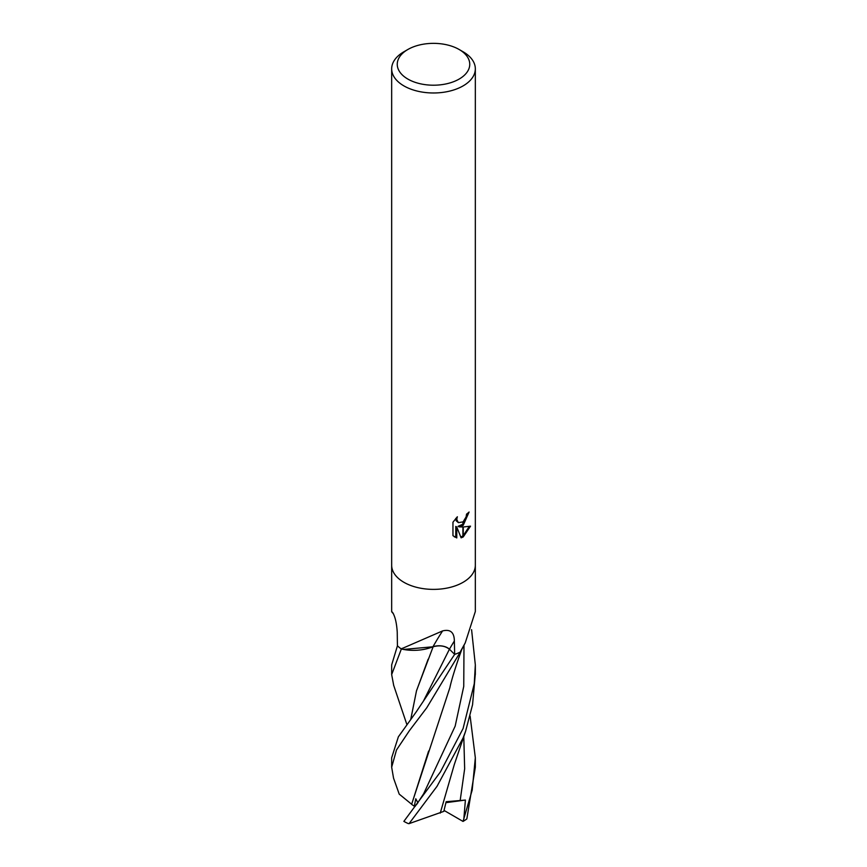 <?xml version="1.0" encoding="UTF-8"?>
<svg xmlns="http://www.w3.org/2000/svg" width="867" height="867" viewBox="0 0 867 867"><rect width="100%" height="100%" fill="white"/><g stroke="black" fill="none" stroke-linecap="round" stroke-linejoin="round"><path stroke-width="1.3" d="M391.667 565.371L391.667 611.517L392.762 612.676M392.849 612.785A613.825 405.626 170.9 0 0 392.664 612.59C395.135 616.567 396.652 623.08 397.238 632.13L397.422 645.763A41.833 24.146 180 0 0 401.215 648.895L442.593 630.916C450.352 628.987 454.275 632.357 454.351 641.027L454.666 654.379L449.431 649.22A12.03 6.947 -0 0 0 432.969 646.739A33.282 19.215 180 0 1 401.67 649.08A5.657 3.262 -0 0 0 401.215 648.895M460.095 652.19L465.254 642.837L461.222 650.521A33.282 19.215 180 0 1 460.399 651.919A5.657 3.262 0 0 0 460.095 652.19A41.833 24.146 180 0 1 454.666 654.379L416.268 711.829L398.365 736.82L391.667 757.747L391.667 767.23L396.479 750.009L409.419 730.653L426.781 707.732L460.269 652.103A41.833 24.146 180 0 1 454.709 654.357M459.131 79.081A36.251 20.927 180 0 1 407.869 79.081A36.251 20.927 180 0 1 407.869 49.484L407.869 49.484A36.251 20.927 180 0 1 459.131 49.484A36.251 20.927 180 0 1 459.131 79.081M403.924 51.76L407.869 49.484L403.924 51.76A41.833 24.157 180 0 0 391.667 68.84A41.833 24.157 180 0 0 417.493 91.143A41.833 24.157 180 0 0 463.076 85.909A41.833 24.157 180 0 0 475.333 68.84A41.833 24.157 180 0 0 463.076 51.76L459.131 49.484M463.076 582.31A41.833 24.146 180 0 0 475.333 565.23A41.833 24.157 180 0 1 463.076 582.31A41.833 24.157 180 0 1 417.493 587.544A41.833 24.157 180 0 1 391.667 565.23L391.667 68.84M459.077 526.887L462.913 527.006L462.913 537.096L461.114 537.833L456.779 527.006L456.779 537.93L452.953 535.687L452.953 522.216L457.353 516.765L456.757 519.441L458.383 522.638L462.913 521.901L462.913 525.51L459.077 526.887L458.079 526.312L462.913 524.156M462.913 521.901A6.687 3.858 120 0 0 463.249 521.62L466.099 516.938L466.544 514.142A41.833 24.157 0 0 0 469.09 512.018L463.249 525.261A11 6.351 -60 0 1 462.913 525.51M463.249 536.911L463.249 526.995L470.532 526.161L463.249 536.911A15.14 8.746 -60 0 1 462.913 537.096M463.249 523.831L468.007 512.982M463.249 525.261L463.249 521.62M458.383 522.638L456.183 520.774L455.771 518.423M454.265 536.792L455.771 537.345L455.771 526.432L456.779 527.006M460.8 537.031L462.913 535.925M463.249 535.687L469.22 526.464M455.771 537.345L456.779 537.93M460.269 652.103L460.377 651.941A610.346 560.916 -17.5 0 1 461.114 650.532M465.254 642.837L475.333 611.517L475.333 565.371M401.67 649.08A610.346 137.864 96.7 0 1 402.082 648.343M432.969 646.739A613.825 138.655 96.7 0 1 442.593 630.916M470.12 716.099L475.333 757.747L472.19 790.108L463.032 821.428L444.034 810.428M475.333 757.747L475.333 767.23L466.836 818.914A41.833 24.157 180 0 1 463.076 821.396A41.833 24.157 180 0 1 463.032 821.428M393.694 685.396L391.667 674.591L401.356 648.993A41.833 24.146 180 0 1 397.444 645.785L391.667 664.913L391.667 674.201M471.583 629.67L475.333 664.913L474.26 683.76L463.076 728.551L440.403 771.933L403.87 821.374A41.833 24.157 180 0 0 408.227 823.563L409.061 823.65L437.055 786.271L463.086 737.947L465.612 731.195L472.558 704.719L475.333 673.648M411.782 804.359L399.21 794.118L393.553 778.187L391.667 767.23M417.905 802.82L415.792 798.789L414.318 806.245L411.641 804.348L428.612 751.05M411.608 804.348L449.854 687.726C451.23 681.224 454.297 671.004 459.055 657.067L462.013 648.722M461.038 650.879L461.417 650.152M433.045 646.771C439.656 645.026 445.118 645.839 449.42 649.231L450.916 650.683M410.806 719.036L416.539 690.62L433.142 646.749M403.48 649.437L433.142 646.771M428.114 659.256L416.474 690.891L410.86 718.971M463.823 819.142L465.395 800.068L446.158 801.704L443.796 811.382L409.061 823.65M440.241 813.105L454.254 764.705L465.612 731.195M414.318 806.245L415.358 806.212M465.395 800.068L445.931 802.669M416.258 711.829L423.389 701.186L449.42 649.231A610.01 137.788 96.7 0 1 454.351 641.027M423.627 793.793L455.164 726.134L463.747 686.371L463.997 645.2M460.149 800.664L464.658 768.791L463.78 736.321M475.333 565.23L475.333 68.84M391.927 612.135L393.455 613.793M423.649 793.749L416.431 804.804M406.84 724.454L393.575 685.038M475.333 664.913L475.333 674.591"/></g></svg>
